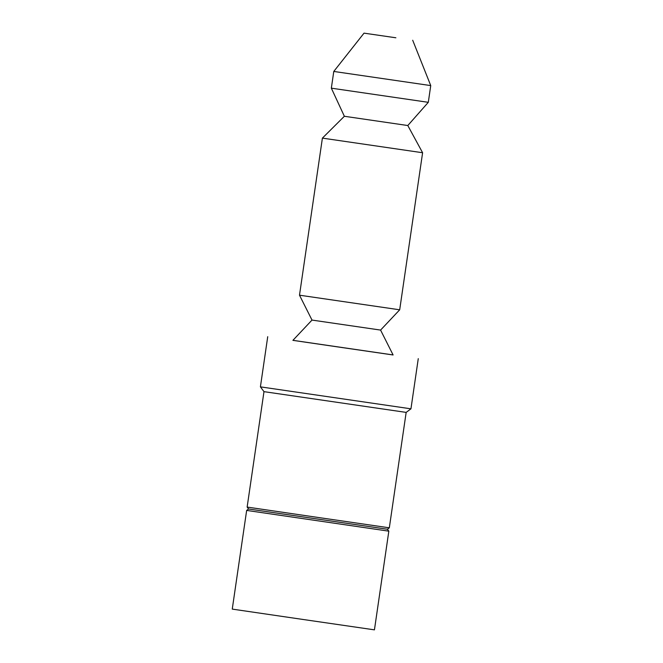 <?xml version="1.0" encoding="UTF-8"?>
<svg xmlns="http://www.w3.org/2000/svg" width="663" height="663" viewBox="0 0 663 663"><rect width="100%" height="100%" fill="white"/><g stroke="black" fill="none" stroke-linecap="round" stroke-linejoin="round"><path stroke-width="0.99" d="M246.653 510.419L248.567 508.985L387.407 529.24L388.833 531.162L374.438 629.85L303.339 619.515L232.257 609.106L246.653 510.419L388.833 531.162M263.982 391.651L247.142 507.071L318.223 517.48L389.322 527.814L406.162 412.394L410.952 408.822L260.41 386.861L263.982 391.651L406.162 412.394M395.886 37.783L364.028 33.15L395.886 37.783M292.93 340.326L393.084 354.937M312.008 320.08L292.905 340.351L342.995 347.685L393.101 354.97L380.579 330.083L399.69 309.803L299.494 295.192L312.008 320.08L380.579 330.083M422.604 152.739L407.803 125.531L344.362 116.274L322.4 138.119L422.604 152.739L399.69 309.803M344.362 116.274L331.343 88.171L428.306 102.317L407.803 125.531M364.028 33.15L333.779 71.447L430.743 85.593L428.306 102.317M387.407 529.24L389.322 527.814M248.567 508.985L247.142 507.071M267.728 336.68L260.41 386.861M418.27 358.642L410.952 408.822M322.4 138.119L299.494 295.192M333.779 71.447L331.343 88.171M412.701 40.252L430.743 85.593"/></g></svg>

